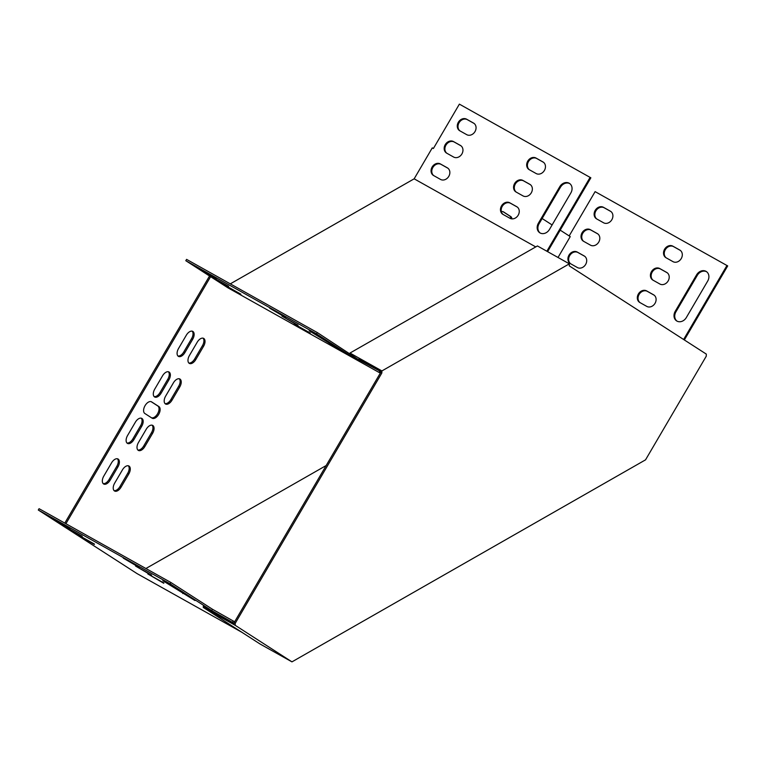 <?xml version="1.0" encoding="UTF-8"?>
<svg xmlns="http://www.w3.org/2000/svg" width="766" height="766" viewBox="0 0 766 766"><rect width="100%" height="100%" fill="white"/><g stroke="black" fill="none" stroke-linecap="round" stroke-linejoin="round"><path stroke-width="1.15" d="M706.329 354.112L569.301 265.888L569.358 263.83L381.908 370.926L381.851 372.985L235.258 623.256L234.147 622.634L234.128 623.428L203.316 606.174L203.277 607.438L260.038 643.986L291.961 661.862L645.547 459.839L706.271 356.18L706.329 354.112M381.851 372.985L380.74 372.362L234.147 622.634M203.277 607.438L235.2 625.315L235.258 623.256M235.2 625.315L291.961 661.862M358.651 359.187L380.759 371.567L380.74 372.362M569.358 263.83L537.435 245.953L349.985 353.049L381.908 370.926M349.985 353.049L349.966 353.595M210.602 276.67L227.847 287.767L358.593 360.987L316.55 333.909L185.803 260.699L210.602 276.67L65.905 523.714M209.539 275.98L64.794 523.092M547.604 251.65L590.854 177.817L459.38 104.138L433.393 148.499L432.283 147.876L414.157 178.823L230.307 283.86M558.021 257.481L570.239 236.617L560.205 230.145M552.114 224.945L542.137 218.511M185.803 260.699L186.578 259.377L317.335 332.588L358.632 359.714L379.926 371.098M285.622 317.545L269.699 308.219L285.785 317.277M297.869 325.435L281.955 316.109L298.031 325.157M216.223 278.69L200.299 269.364L216.385 278.412M228.469 286.58L212.555 277.244L228.632 286.302M240.725 294.47L224.802 285.134L240.888 294.192M310.125 333.325L294.201 323.999L310.287 333.047M320.322 336.983L309.215 330.759L341.368 350.608L320.322 336.983M139.23 567.491L123.307 558.155L139.393 567.213M151.476 575.381L135.563 566.045L151.639 575.103M69.83 528.626L53.907 519.3L69.993 528.358M241.912 632.314L137.028 573.59L38.3 510.022L170.157 583.855L170.933 582.524L39.076 508.691L38.3 510.022M234.128 623.294L211.694 610.588L170.157 583.855M82.077 536.516L66.163 527.19L82.24 536.238M94.333 544.406L78.41 535.07L94.496 544.128M163.733 583.261L147.809 573.935L163.895 582.993M173.93 586.919L162.823 580.705L194.976 600.544L173.93 586.919M234.645 621.791L212.469 609.267L170.933 582.524M535.76 246.911L414.157 178.823M358.632 359.714L358.593 360.987L379.419 372.64L380.75 371.874M145.913 568.516L326.163 465.536M141.7 426.317A6.722 3.773 119.2 0 0 141.815 418.399A6.722 3.773 119.2 0 0 135.352 422.219L127.587 435.481A6.722 3.773 119.2 0 0 127.472 443.399A6.722 3.773 119.2 0 0 133.935 439.569L141.7 426.317L140.59 425.695A6.722 3.773 119.2 0 0 141.212 418.179M152.597 433.326A6.722 3.773 119.2 0 0 152.702 425.408A6.722 3.773 119.2 0 0 146.239 429.238L138.474 442.499A6.722 3.773 119.2 0 0 138.368 450.408A6.722 3.773 119.2 0 0 144.822 446.588L152.597 433.326L151.486 432.704A6.722 3.773 119.2 0 0 152.099 425.187M168.884 379.907A6.722 3.773 119.2 0 0 168.999 371.989A6.722 3.773 119.2 0 0 162.536 375.819L154.77 389.08A6.722 3.773 119.2 0 0 154.655 396.989A6.722 3.773 119.2 0 0 161.119 393.169L168.884 379.907L167.773 379.285A6.722 3.773 119.2 0 0 168.396 371.769M179.771 386.916A6.722 3.773 119.2 0 0 179.886 379.007A6.722 3.773 119.2 0 0 173.422 382.828L165.657 396.089A6.722 3.773 119.2 0 0 165.542 403.998A6.722 3.773 119.2 0 0 172.005 400.178L179.771 386.916L178.66 386.294A6.722 3.773 119.2 0 0 179.282 378.777M511.966 218.885A6.722 3.773 119.2 0 0 510.75 216.567L503.492 211.895A6.722 3.773 119.2 0 0 503.377 211.828A6.722 3.773 119.2 0 0 501.366 211.665M114.689 483.097A6.722 3.773 119.2 0 0 114.584 491.016A6.722 3.773 119.2 0 0 121.047 487.195L128.812 473.934A6.722 3.773 119.2 0 0 128.918 466.015A6.722 3.773 119.2 0 0 122.455 469.845L114.689 483.097M189.441 355.481A6.722 3.773 119.2 0 0 189.326 363.39A6.722 3.773 119.2 0 0 195.79 359.57L203.555 346.309A6.722 3.773 119.2 0 0 203.67 338.4A6.722 3.773 119.2 0 0 197.207 342.22L189.441 355.481M103.803 476.088A6.722 3.773 119.2 0 0 103.688 484.007A6.722 3.773 119.2 0 0 110.151 480.177L117.916 466.925A6.722 3.773 119.2 0 0 118.031 459.006A6.722 3.773 119.2 0 0 111.568 462.827L103.803 476.088M178.555 348.473A6.722 3.773 119.2 0 0 178.44 356.382A6.722 3.773 119.2 0 0 184.903 352.561L192.668 339.3A6.722 3.773 119.2 0 0 192.783 331.391A6.722 3.773 119.2 0 0 186.32 335.211L178.555 348.473M152.099 418.169A6.722 3.773 119.2 0 0 152.204 418.236A6.722 3.773 119.2 0 0 158.725 414.31A6.722 3.773 119.2 0 0 158.888 406.564L151.63 401.891A6.722 3.773 119.2 0 0 151.524 401.824A6.722 3.773 119.2 0 0 145.004 405.75A6.722 3.773 119.2 0 0 144.841 413.496L152.099 418.169M379.457 371.376L379.419 372.64M684.344 339.96L727.7 265.926L595.115 191.634L569.167 235.928M126.965 442.997A6.722 3.773 119.2 0 0 132.824 438.956L140.59 425.695M137.861 450.015A6.722 3.773 119.2 0 0 143.721 445.965L151.486 432.704M154.148 396.596A6.722 3.773 119.2 0 0 160.008 392.546L167.773 379.285M165.035 403.605A6.722 3.773 119.2 0 0 170.895 399.555L178.66 386.294M510.884 218.693A6.722 3.773 119.2 0 0 509.639 215.945L502.965 211.646M114.077 490.623A6.722 3.773 119.2 0 0 119.936 486.573L127.702 473.311A6.722 3.773 119.2 0 0 128.315 465.795M188.819 362.998A6.722 3.773 119.2 0 0 194.679 358.948L202.444 345.686A6.722 3.773 119.2 0 0 203.067 338.17M103.18 483.605A6.722 3.773 119.2 0 0 109.04 479.554L116.805 466.303A6.722 3.773 119.2 0 0 117.428 458.777M177.932 355.989A6.722 3.773 119.2 0 0 183.792 351.939L191.557 338.677A6.722 3.773 119.2 0 0 192.18 331.161M151.505 417.796A6.722 3.773 119.2 0 0 157.815 413.343A6.722 3.773 119.2 0 0 157.786 405.951L151.113 401.652M316.55 333.909L317.335 332.588M590.126 177.348L546.857 251.229M569.808 183.639A7.689 6.358 -57.2 0 0 560.463 187.22L539.111 223.682A7.689 6.358 -57.2 0 0 540.145 232.998M543.525 162.325L536.727 158.514A6.722 5.563 -57.2 0 0 528.693 161.233A6.722 5.563 -57.2 0 0 529.344 169.726M517.309 207.069L510.51 203.268A6.722 5.563 -57.2 0 0 502.477 205.987A6.722 5.563 -57.2 0 0 503.138 214.48M530.417 184.692L523.618 180.891A6.722 5.563 -57.2 0 0 515.585 183.61A6.722 5.563 -57.2 0 0 516.236 192.103M447.909 168.214L441.111 164.403A6.722 5.563 -57.2 0 0 433.077 167.132A6.722 5.563 -57.2 0 0 433.738 175.625M474.125 123.46L467.327 119.659A6.722 5.563 -57.2 0 0 459.294 122.378A6.722 5.563 -57.2 0 0 459.945 130.871M461.017 145.837L454.219 142.026A6.722 5.563 -57.2 0 0 446.185 144.755A6.722 5.563 -57.2 0 0 446.837 153.248M570.842 192.965A7.689 6.358 -57.2 0 0 569.454 183.39A7.689 6.358 -57.2 0 0 559.735 186.751L538.383 223.212A7.689 6.358 -57.2 0 0 539.771 232.778A7.689 6.358 -57.2 0 0 549.481 229.427L570.842 192.965M536.143 173.537A6.722 5.563 -57.2 0 0 544.31 170.598A6.722 5.563 -57.2 0 0 543.18 162.076A6.722 5.563 -57.2 0 0 542.941 161.932L535.999 158.045A6.722 5.563 -57.2 0 0 527.831 160.984A6.722 5.563 -57.2 0 0 528.961 169.506A6.722 5.563 -57.2 0 0 529.201 169.65L536.143 173.537M509.936 218.281A6.722 5.563 -57.2 0 0 518.103 215.351A6.722 5.563 -57.2 0 0 516.973 206.83A6.722 5.563 -57.2 0 0 516.724 206.686L509.783 202.799A6.722 5.563 -57.2 0 0 501.615 205.728A6.722 5.563 -57.2 0 0 502.745 214.25A6.722 5.563 -57.2 0 0 502.994 214.403L509.936 218.281M523.034 195.914A6.722 5.563 -57.2 0 0 531.202 192.975A6.722 5.563 -57.2 0 0 530.072 184.453A6.722 5.563 -57.2 0 0 529.833 184.309L522.891 180.422A6.722 5.563 -57.2 0 0 514.723 183.352A6.722 5.563 -57.2 0 0 515.853 191.883A6.722 5.563 -57.2 0 0 516.092 192.027L523.034 195.914M440.536 179.426A6.722 5.563 -57.2 0 0 448.704 176.496A6.722 5.563 -57.2 0 0 447.574 167.974A6.722 5.563 -57.2 0 0 447.325 167.821L440.383 163.934A6.722 5.563 -57.2 0 0 432.215 166.873A6.722 5.563 -57.2 0 0 433.345 175.395A6.722 5.563 -57.2 0 0 433.594 175.538L440.536 179.426M466.743 134.672A6.722 5.563 -57.2 0 0 474.91 131.742A6.722 5.563 -57.2 0 0 473.781 123.221A6.722 5.563 -57.2 0 0 473.541 123.077L466.599 119.19A6.722 5.563 -57.2 0 0 458.432 122.12A6.722 5.563 -57.2 0 0 459.562 130.641A6.722 5.563 -57.2 0 0 459.801 130.794L466.743 134.672M453.635 157.049A6.722 5.563 -57.2 0 0 461.802 154.119A6.722 5.563 -57.2 0 0 460.672 145.597A6.722 5.563 -57.2 0 0 460.433 145.444L453.491 141.566A6.722 5.563 -57.2 0 0 445.324 144.496A6.722 5.563 -57.2 0 0 446.454 153.018A6.722 5.563 -57.2 0 0 446.693 153.162L453.635 157.049M232.51 622.251L233.285 620.92M726.972 265.467L683.617 339.491M676.991 321.117A7.689 6.358 122.8 0 1 675.957 311.791L697.309 275.329A7.689 6.358 122.8 0 1 706.654 271.758M666.19 257.845A6.722 5.563 122.8 0 1 665.539 249.352A6.722 5.563 122.8 0 1 673.573 246.623L680.371 250.434M639.983 302.589A6.722 5.563 122.8 0 1 639.332 294.096A6.722 5.563 122.8 0 1 647.366 291.377L654.154 295.188M653.092 280.212A6.722 5.563 122.8 0 1 652.431 271.719A6.722 5.563 122.8 0 1 660.464 269L667.263 272.811M570.584 263.734A6.722 5.563 122.8 0 1 569.933 255.241A6.722 5.563 122.8 0 1 577.966 252.521L584.755 256.323M596.791 218.98A6.722 5.563 122.8 0 1 596.139 210.487A6.722 5.563 122.8 0 1 604.173 207.768L610.971 211.569M583.692 241.357A6.722 5.563 122.8 0 1 583.031 232.864A6.722 5.563 122.8 0 1 591.065 230.145L597.863 233.946M675.229 311.322L696.591 274.86A7.689 6.358 122.8 0 1 706.3 271.509A7.689 6.358 122.8 0 1 707.688 281.074L686.336 317.545A7.689 6.358 122.8 0 1 676.617 320.897A7.689 6.358 122.8 0 1 675.229 311.322L675.957 311.791M672.845 246.164L679.787 250.042A6.722 5.563 122.8 0 1 680.026 250.195A6.722 5.563 122.8 0 1 681.156 258.716A6.722 5.563 122.8 0 1 672.988 261.646L666.047 257.759A6.722 5.563 122.8 0 1 665.807 257.615A6.722 5.563 122.8 0 1 664.677 249.094A6.722 5.563 122.8 0 1 672.845 246.164L673.573 246.623M646.638 290.908L653.58 294.795A6.722 5.563 122.8 0 1 653.819 294.939A6.722 5.563 122.8 0 1 654.949 303.46A6.722 5.563 122.8 0 1 646.782 306.4L639.84 302.513A6.722 5.563 122.8 0 1 639.6 302.369A6.722 5.563 122.8 0 1 638.471 293.847A6.722 5.563 122.8 0 1 646.638 290.908L647.366 291.377M659.737 268.531L666.679 272.418A6.722 5.563 122.8 0 1 666.927 272.572A6.722 5.563 122.8 0 1 668.057 281.093A6.722 5.563 122.8 0 1 659.89 284.023L652.948 280.136A6.722 5.563 122.8 0 1 652.699 279.992A6.722 5.563 122.8 0 1 651.569 271.47A6.722 5.563 122.8 0 1 659.737 268.531L660.464 269M577.238 252.052L584.18 255.94A6.722 5.563 122.8 0 1 584.42 256.083A6.722 5.563 122.8 0 1 585.55 264.605A6.722 5.563 122.8 0 1 577.382 267.535L570.44 263.648A6.722 5.563 122.8 0 1 570.201 263.504A6.722 5.563 122.8 0 1 569.071 254.982A6.722 5.563 122.8 0 1 577.238 252.052L577.966 252.521M603.445 207.299L610.387 211.186A6.722 5.563 122.8 0 1 610.626 211.33A6.722 5.563 122.8 0 1 611.756 219.852A6.722 5.563 122.8 0 1 603.589 222.791L596.647 218.904A6.722 5.563 122.8 0 1 596.408 218.76A6.722 5.563 122.8 0 1 595.278 210.238A6.722 5.563 122.8 0 1 603.445 207.299L604.173 207.768M590.337 229.676L597.279 233.563A6.722 5.563 122.8 0 1 597.528 233.707A6.722 5.563 122.8 0 1 598.658 242.228A6.722 5.563 122.8 0 1 590.49 245.168L583.548 241.28A6.722 5.563 122.8 0 1 583.299 241.127A6.722 5.563 122.8 0 1 582.17 232.605A6.722 5.563 122.8 0 1 590.337 229.676L591.065 230.145M211.694 610.588L212.469 609.267M157.786 405.951L158.888 406.564M183.792 351.939L184.903 352.561M191.557 338.677L192.668 339.3M109.04 479.554L110.151 480.177M116.805 466.303L117.916 466.925M194.679 358.948L195.79 359.57M202.444 345.686L203.555 346.309M119.936 486.573L121.047 487.195M127.702 473.311L128.812 473.934M509.639 215.945L510.75 216.567M170.895 399.555L172.005 400.178M160.008 392.546L161.119 393.169M143.721 445.965L144.822 446.588M132.824 438.956L133.935 439.569M597.758 233.869L597.279 233.563M460.912 145.76L460.433 145.444M454.219 142.026L453.491 141.566M610.866 211.493L610.387 211.186M467.327 119.659L466.599 119.19M447.804 168.127L447.325 167.821M441.111 164.403L440.383 163.934M667.157 272.725L666.679 272.418M530.311 184.616L529.833 184.309M523.618 180.891L522.891 180.422M517.203 206.992L516.724 206.686M510.51 203.268L509.783 202.799M680.265 250.358L679.787 250.042M543.42 162.239L542.941 161.932M536.727 158.514L535.999 158.045M697.309 275.329L696.591 274.86M560.463 187.22L559.735 186.751M539.111 223.682L538.383 223.212M182.787 593.554L183.189 592.874M329.179 343.618L329.581 342.938"/></g></svg>
